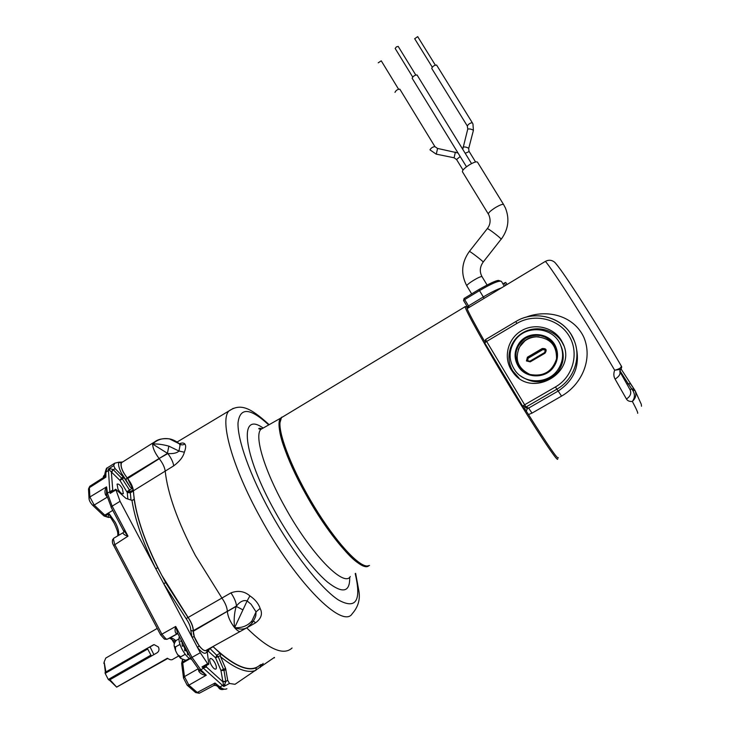 <?xml version="1.0" encoding="UTF-8"?>
<svg xmlns="http://www.w3.org/2000/svg" width="730" height="730" viewBox="0 0 730 730"><rect width="100%" height="100%" fill="white"/><g stroke="black" fill="none" stroke-linecap="round" stroke-linejoin="round"><path stroke-width="1.09" d="M368.76 565.805C361.387 572.822 330.152 538.32 305.788 494.183C285.184 457.573 274.772 424.395 280.63 418.18L281.999 417.031M132.048 500.415L134.192 499.174L133.216 489.867L127.65 478.57C131.044 482.904 132.96 486.974 133.417 490.788C134.968 513.546 144.403 541.678 161.713 575.194L188.139 617.461C191.479 622.288 193.213 626.687 193.331 630.656L193.313 631.249C192.665 638.449 203.524 653.943 206.508 650.111L240.207 631.459M127.65 478.57L159.268 458.705C162.644 463.094 164.615 467.163 165.181 470.932L165.181 470.932C167.571 493.48 177.627 521.631 195.339 555.402L221.947 598.098C225.296 602.962 227.094 607.351 227.349 611.265L193.331 630.656M251.95 620.902L251.959 623.201L247.534 627.307C244.158 629.543 239.851 629.671 234.604 627.681C233.691 620.254 234.23 613.154 236.201 606.393L236.484 606C240.051 601.483 243.601 599.805 247.114 600.954L249.906 595.881C255.071 599.348 258.484 603.527 260.126 608.409L256.048 611.868L251.074 604.23L247.114 600.954L234.604 627.681C241.913 628.129 247.689 625.865 251.95 620.902L256.048 611.868L255.856 615.381C255.463 617.233 254.259 619.706 252.242 622.809M169.415 438.858L169.469 438.867C173.019 439.56 176.35 441.221 179.452 443.876L169.488 438.903C162.89 437.79 157.279 439.515 152.661 444.059C156.822 443.685 162.215 444.369 168.849 446.13L178.95 451.021L180.027 445.492L179.461 443.876C181.168 445.172 182.965 445.209 184.854 443.995C183.85 442.772 182.016 442.69 179.343 443.767M184.854 443.995C186.068 445.437 185.894 448.174 184.343 452.208L178.95 451.021C177.025 453.029 173.329 453.877 167.854 453.558L152.661 444.059L156.412 440.82M168.849 446.13L167.38 453.458L159.103 458.504L167.854 453.558C171.148 457.984 173.11 462.081 173.731 465.84C179.726 461.342 183.267 456.788 184.343 452.208M249.906 595.881C244.44 591.2 238.117 590.196 230.936 592.879C234.257 597.751 236.109 602.122 236.484 606L193.313 631.249M253.41 621.011L255.582 622.809C261.313 618.52 262.827 613.72 260.126 608.409M255.582 622.809L246.685 627.9C268.448 649.253 283.578 655.951 292.064 648.003M212.977 646.524C235.051 667.202 250.755 673.361 260.099 665.012M121.572 462.647L153.136 442.836L152.661 444.059C152.707 448.01 154.851 452.828 159.103 458.504L127.102 477.904C122.056 471.033 120.213 465.941 121.572 462.647L121.207 463.076L118.853 462.19L122.576 462.017M153.701 442.48L154.796 441.814C158.136 439.177 163.027 438.201 169.469 438.867L169.488 438.903M240.918 631.058C239.604 632.144 237.496 631.012 234.604 627.681C230.233 621.978 227.815 616.567 227.358 611.439L236.201 606.393L242.78 609.769M114.099 537.992L113.36 538.831L114.719 544.461L161.823 634.078L166.029 638.978L167.435 639.133L177.773 633.485L175.93 633.293C174.871 631.788 174.798 629.506 175.702 626.449L177.582 633.138L190.767 658.113L199.071 669.848L200.841 669.839L206.289 675.223L188.878 685.16L197.246 692.469L215.003 683.015L216.536 685.68L218.17 686.948L220.004 687.012C222.924 689.193 225.223 689.768 226.893 688.728M123.443 530.263L128.006 536.158C125.104 535.382 123.434 534.314 122.996 532.973L123.872 531.686M125.77 479.674L121.527 473.305C118.926 468.222 118.041 464.517 118.853 462.19L114.729 463.185L113.67 465.64L115.103 468.614L124.073 477.712L130.077 487.019L125.77 479.674L127.093 477.94L123.489 472.529C121.289 468.213 120.523 465.065 121.207 463.076M221.856 689.038L223.298 689.43M104.974 475.349L105.877 477.137L89.379 487.667L89.881 496.984L94.197 505.05L105.494 515.791L109.099 513.71L110.869 517.908L109.673 517.187L108.606 517.433C108.076 517.068 108.241 515.827 109.099 513.71L115.331 522.461C118.059 527.799 119.136 532.051 118.552 535.209M122.412 488.689C120.249 485.076 118.461 483.552 117.065 484.136L117.986 489.146C120.167 492.786 121.956 494.301 123.343 493.699L122.412 488.689M214.875 662.758C212.932 659.409 211.335 658.049 210.094 658.652C209.346 659.765 209.72 661.836 211.216 664.875C213.178 668.242 214.784 669.602 216.016 668.972C216.746 667.85 216.372 665.769 214.875 662.758M185.438 660.367L182.582 662.073L182.719 662.977L189.964 658.752M274.398 657.411L235.005 684.32L229.503 683.462L223.772 686.519L201.973 666.919L207.639 663.652L208.826 664.2L207.311 652.428L208.853 648.815M260.774 664.656L256.175 667.841L255.929 670.304C247.616 673.644 235.845 669.145 220.615 656.799L225.597 668.415L227.714 680.378L229.503 683.462M160.782 634.79L175.702 626.449L192.036 657.374L200.294 652.739L120.058 501.3L112.155 506.145L128.006 536.158L113.789 545.356M200.294 652.739L207.639 663.652M206.709 650.001C205.075 651.525 202.529 650.111 199.062 645.758L194.317 636.797L191.981 637.044L190.767 630.346C190.676 626.915 189.179 623.11 186.296 618.921L163.721 583.717L165.655 582.613L157.799 567.785C145.033 541.861 137.167 519.13 134.201 499.585L134.192 499.174M157.799 567.785L155.718 568.615C143.016 542.801 135.096 520.061 131.957 500.388L125.943 498.371L115.714 489.219L120.058 501.3M89.023 498.508L89.881 496.984L106.58 486.864L106.544 494.593L107.429 493.133L112.155 506.145L111.033 507.095L123.817 531.321M133.353 491.025L130.332 492.832L131.026 500.077M220.615 656.799L220.378 655.668L215.551 657.785L217.038 655.011L220.159 653.222L213.078 646.716L209.984 648.568L218.288 656.863L224.01 670.514L220.944 670.405L215.551 657.785L207.849 650.768M131.957 500.388L134.201 499.585M133.043 489.264L130.077 487.019M115.641 490.104L110.175 493.389L109.838 491.646L108.359 469.025L113.67 465.64M108.35 467.2L107.109 467.976L105.886 471.735L105.877 477.137L103.87 477.292M190.767 658.113L192.036 657.374L200.841 669.839L204.354 667.621L201.973 666.919L204.701 666.38L208.68 664.282M133.216 489.867L130.186 491.664L130.332 492.832L127.275 492.54L119.957 480.413L108.359 469.025L110.34 468.751L113.141 469.591L111.343 471.89L112.758 490.086L113.342 490.642M209.729 648.322L208.36 651.233M261.185 664.437L262.38 664.711M199.135 669.921L206.289 675.223C203.095 675.14 200.631 673.881 198.888 671.427L198.213 669.054M181.797 664.501L182.719 662.977L184.453 676.619L188.878 685.16L187.117 685.142L183.513 678.024L184.453 676.619L198.085 668.808M187.208 685.233L195.467 692.423L199.691 693.035L213.972 685.415L215.003 683.015L220.004 687.012L223.453 684.813L220.944 670.405L225.597 668.415M106.936 496.601L105.576 494.913C104.536 492.102 104.864 489.419 106.58 486.864L107.429 493.133L112.758 490.086L113.031 490.651M90.146 486.052L88.522 488.963L89.763 486.299L104.162 477.11L105.02 473.259M103.222 515.28L108.797 517.397M182.673 659.646L182.582 662.073L181.642 663.47L182.555 659.582M225.926 669.465L224.01 670.514L225.816 681.637L223.772 686.519L223.453 684.813L225.004 684.685M115.714 489.219L110.175 493.389L110.996 491.235L112.082 491.454M115.103 468.614L113.305 469.755L122.275 478.834L129.475 489.994L131.728 488.653M220.378 655.668L220.159 653.222M206.143 665.76L206.499 667.074L204.354 667.621L204.701 666.38M194.317 636.797L193.268 631.076C193.149 626.906 191.324 622.27 187.82 617.188L165.655 582.613M199.062 645.758L197.565 647.592C203.268 654.336 206.517 655.065 207.32 649.773L207.256 649.7M256.175 667.841C247.817 671.135 235.945 666.399 220.56 653.642M260.418 665.021L260.236 667.412L263.147 663.397M206.198 665.723L206.499 667.074L222.769 681.756L225.816 681.637M110.34 468.751L105.038 472.985C105.978 469.235 106.671 467.565 107.118 467.976L114.729 463.185M123.379 476.836L121.572 477.958L119.957 480.413L124.073 477.712M130.186 491.664L127.166 491.591L129.475 489.994L130.186 491.664M106.516 494.42L105.576 494.913M123.881 531.623L122.996 532.973M177.636 633.239L175.93 633.293M199.856 670.651L198.888 671.427M105.941 671.938L104.153 661.982L105.777 658.058L106.908 657.402M153.638 644.754L153.026 645.037L154.13 644.617L158.41 646.981C159.496 649.426 159.058 651.37 157.087 652.803L109.938 679.721L116.663 687.131L167.736 658.478M116.8 686.994L167.38 658.232C169.889 659.966 171.815 660.258 173.156 659.099L178.585 656.014M153.026 645.037L148.09 647.866M149.787 647.081L154.066 644.636M105.385 672.257L104.153 661.964L103.879 663.47M116.663 687.131L109.39 680.086L109.938 679.721M153.884 654.637L150.508 647.747L149.76 647.09L147.296 648.231L151.329 655.96L110.577 679.356M151.329 655.96L152.725 655.294M147.387 649.189L105.166 673.379L108.296 679.466L150.581 655.312M109.071 680.095L108.296 679.466M105.166 673.379L105.111 672.403L147.268 648.24M364.188 565.367C343.428 564.755 274.562 449.415 279.663 424.048L280.137 421.155M369.517 565.467L367.226 566.024C358.147 566.252 335.307 541.186 314.356 506.702C293.378 472.264 278.897 436.011 279.973 422.652L281.424 417.679L284.134 416.036M557.72 458.96L557.629 459.316C556.506 460.666 535.145 428.401 510.352 387.466C485.55 346.558 465.329 310.232 465.12 306.709L465.959 306.7M467.145 308.598L466.643 306.855L468.003 307.613M637.646 413.29C638.12 412.924 636.359 408.973 632.362 401.436C635.739 398.206 636.651 394.62 635.109 390.659L632.545 390.085L631.66 388.816L634.16 389.181L634.762 390.085M623.493 378.049L627.034 384.336M561.26 340.271C553.349 327.14 534.606 322.779 521.366 330.781C507.998 338.583 503.244 356.733 511.146 369.663L513.272 372.72C532.061 398.899 577.612 372.327 562.866 343.31L561.26 340.271M563.797 345.628L561.972 342.087C554.207 329.193 535.802 324.905 522.799 332.752C509.668 340.417 504.996 358.229 512.761 370.931L519.057 378.176M555.731 263.43L554.572 262.161C551.725 259.935 548.659 259.67 545.383 261.386L467.09 308.635C469.116 313.544 474.902 324.366 484.437 341.111M525.554 317.349C546.661 308.927 573.661 315.342 583.836 337.278C593.107 359.169 581.746 384.527 561.553 396.107L532.015 413.116L528.483 414.549L523.894 407.413M558.304 457.664C558.094 460.11 548.157 445.738 528.483 414.549M632.545 390.085C635.091 393.981 635.027 397.759 632.362 401.436C629.479 401.655 627.508 400.843 626.44 399.009C630.309 396.436 631.559 393.452 630.209 390.057L630.191 390.03M626.44 399.009L615.098 379.116C613.592 376.461 613.446 373.495 614.66 370.21L620.746 369.362C621.796 367.783 621.951 366.606 621.203 365.839L621.084 365.657C598.162 326.045 563.213 271.551 556.077 263.95M525.445 407.577L527.416 408.408L526.284 411.118M527.416 408.408L528.62 408.097L532.015 413.116M484.711 342.881L485.578 339.56L515.8 321.574C533.968 310.213 560.457 316.273 571.234 334.659L574.255 340.709C581.454 358.129 573.616 379.865 556.826 389.2L526.065 406.975L528.62 408.097L558.331 390.952C574.464 380.029 580.359 365.192 576.006 346.421M630.027 389.738L631.66 388.816L628.119 383.615L626.778 383.852M615.098 379.116C619.104 376.534 620.673 374.034 619.797 371.597L619.797 371.588M545.383 261.386C552.108 268.64 589.01 326.41 614.66 370.21C619.432 369.061 621.613 367.601 621.193 365.83C597.24 324.558 561.625 268.832 554.572 262.161M504.293 286.178L502.897 283.888L504.248 283.067L505.744 282.437L507.022 284.536M501.446 281.388L501.428 281.36C499.083 280.356 491.774 283.441 479.5 290.613L483.324 296.937C490.815 292.456 496.874 289.436 501.492 287.875M467.702 307.221L468.459 307.804M414.686 38.726L417.697 36.628L435.308 65.079M412.687 77.015L395.167 48.472L396.39 46.875L398.197 46.41L415.753 74.971M378.231 62.817L381.252 60.818L398.553 89.169M488.37 214.1L462.437 171.769C462.209 170.373 464.408 168.137 469.034 165.053C473.569 162.334 476.38 161.357 477.475 162.124L503.6 204.537C502.596 203.935 499.813 204.993 495.241 207.703C490.624 210.696 488.324 212.813 488.352 214.054L488.863 214.985C490.916 220.113 490.396 224.657 487.302 228.636L487.239 228.718M394.985 92.381L394.985 92.372C395.988 90.31 397.604 89.242 399.839 89.179L434.925 146.639C432.762 146.858 431.12 147.916 429.988 149.805L429.997 149.814M466.497 166.805L412.14 78.229C413.18 76.121 414.822 75.044 417.058 74.98L417.067 75.008M431.731 68.41L431.695 68.346C432.771 66.229 434.405 65.143 436.604 65.07L436.631 65.116M522.041 370.767L519.203 367.674C513.801 359.47 513.874 351.258 519.413 343.045C528.073 330.717 549.343 332.433 555.503 346.139L555.594 346.321M519.313 342.918C527.982 330.571 549.279 332.287 555.448 346.02C558.806 353.566 558.076 360.766 553.231 367.591C545.237 378.669 526.759 378.578 519.094 367.582C513.683 359.361 513.756 351.139 519.313 342.918M518.583 348.803L521.138 344.314C525.563 338.884 531.312 336.384 538.375 336.822M518.245 349.597L521.101 344.277C525.737 338.62 531.75 336.147 539.132 336.868M515.316 340.007C508.345 350.409 508.363 360.72 515.389 370.959C525.034 384.172 547.5 384.08 557.3 370.557C563.177 362.299 564.171 353.557 560.284 344.332C552.929 326.94 526.148 324.54 515.316 340.007M520.253 375.713C533.858 384.965 546.442 383.624 558.003 371.679C563.742 363.622 564.746 355.081 561.014 346.057M547.171 338.072L553.951 344.113C556.351 348.128 557.273 352.444 556.707 357.061M552.966 342.835L554.335 344.77M547.874 338.474L554.563 345.19M550.457 340.499L554.727 345.509M551.98 342.041L554.855 345.764M545.401 350.09L542.855 349.597L528.128 358.238L527.562 360.994M556.707 351.878L554.097 344.898C546.587 335.152 537.17 332.889 525.828 338.081C515.845 345.427 513.409 354.607 518.528 365.611L519.587 367.19C522.306 370.74 525.746 373.158 529.889 374.444C517.771 368.34 514.349 359.142 519.623 346.85L524.815 340.965C528.301 338.373 532.225 336.995 536.605 336.822C550.219 338.063 556.862 345.418 556.525 358.895C552.245 371.762 543.366 376.945 529.889 374.444M522.361 370.21C532.982 380.567 554.07 374.289 556.525 358.895M554.919 346.385L554.125 344.952M555.028 346.604L554.207 345.126C551.104 340.317 546.852 337.26 541.45 335.973M554.426 345.573L555.129 346.814M178.932 638.878L176.176 640.447C174.406 642.738 173.767 644.699 174.287 646.342L175.519 646.926L175.547 650.622L176.569 652.757L177.655 654.664L180.73 656.817L180.748 658.451L185.958 660.294L189.435 658.433M179.361 636.505C178.348 639.37 179.288 643.696 182.171 649.481C185.329 655.157 188.413 658.423 191.415 659.29M187.92 652.702L187.71 654.901L188.76 654.308M187.71 654.901L187.391 652.492L185.885 650.275L186.168 649.399M185.894 648.87L184.772 650.904L185.885 650.275M184.772 650.904L184.626 648.085L183.431 645.594L184.051 645.375M181.98 641.46L182.327 646.233L183.431 645.594M181.177 639.945L180.748 641.606L181.752 641.031M183.075 643.541L182.555 643.34M185.301 647.747L184.626 648.085M187.519 651.963L187.391 652.492M185.21 654.272L180.73 656.817M179.982 644.389L175.519 646.926M104.08 475.367L103.286 476.772L104.983 474.81M268.731 424.915C250.207 407.751 239.969 407.057 238.026 422.816C237.323 439.305 249.815 474.911 270.447 512.323C292.593 552.519 320.972 588.654 338.446 599.987C356.021 609.65 361.605 600.854 355.2 573.579M355.629 573.333L358.95 591.373C360.282 599.677 358.047 607.123 352.243 613.693C342.881 629.652 295.75 582.923 260.245 517.397C231.976 466.37 219.593 420.352 228.882 410.981L233.253 408.371M263.822 427.689L260.793 429.404C254.277 435.993 264.105 469.664 284.673 506.483C310.332 553.431 343.976 587.969 350.318 576.527M349.688 577.211C350.108 592.386 342.653 593.974 327.341 581.956C312.385 569.318 291.507 541.404 274.9 511.347C242.232 452.901 238.956 410.817 262.937 427.908M173.731 465.84L133.417 490.788M188.139 617.461L230.936 592.879M246.685 627.9L241.721 630.601M174.233 640.803L174.908 641.971M177.655 633.266L176.167 633.421M123.041 532.763L113.679 538.256L112.493 540.1M219.027 687.569L218.37 687.103M113.36 538.831L112.648 539.616C112.11 541.642 112.42 543.558 113.597 545.356L160.609 634.845L164.277 638.996L166.029 638.978M164.606 639.152L166.823 639.352L169.552 638.157C171.158 637.509 173.256 638.358 175.839 640.694M169.296 638.275L177.837 633.622M274.507 657.849L274.033 657.602M92.61 505.224L103.158 515.216L104.81 515.115L112.776 510.407M107.091 497.258L94.197 505.05L92.546 505.16C90.246 502.623 89.069 500.351 89.014 498.371L88.522 489.173M127.85 499.01L127.275 492.54M222.677 681.318L225.771 681.418L227.714 680.378M206.307 665.65L206.453 666.673M113.141 469.591L111.663 472.228M111.225 507.122L106.553 494.703M187.82 617.188L186.296 618.921M193.268 631.076L190.767 630.346M193.268 631.195L190.758 630.464M127.212 478.077L125.879 479.811M183.522 678.133L181.661 663.552M619.889 370.648L628.119 383.615L630.611 383.98L635.109 390.659M561.553 396.107L555.439 386.955C573.187 376.899 579.583 352.727 568.971 335.745C558.605 318.608 534.141 312.988 516.904 323.436L486.627 341.448L524.633 404.776L555.439 386.955M621.075 368.96L634.114 389.117M522.616 406.09L484.72 342.908L486.627 341.448L485.578 339.56L484.711 342.899L522.616 406.09L526.065 406.975L524.633 404.776L522.616 406.09L522.917 406.5M485.578 339.56L515.8 321.565L516.904 323.436M504.248 283.067L505.644 285.366M502.952 283.861L501.428 281.36L498.499 280.439C496.263 280.384 489.72 283.423 478.88 289.527L464.079 298.497L478.88 289.536L479.5 290.613L464.691 299.583L468.477 305.897L483.324 296.937L484.182 298.315M469.353 307.266L468.477 305.897L467.346 306.828L463.568 300.523L464.691 299.583L464.079 298.497L463.568 300.523L467.455 306.974L469.007 307.476M464.088 298.506L463.559 300.514M483.196 262.052L501.136 239.194C500.725 237.87 488.023 228.18 487.302 228.636L469.344 251.467M482.11 276.789L482.092 276.77C479.409 271.87 479.765 266.979 483.151 262.106L483.16 261.96C482.594 260.829 469.965 251.138 469.39 251.403C461.397 262.581 460.566 274.106 466.89 285.968L466.908 285.987M487.047 284.946L482.083 276.761C481.408 275.064 465.494 284.709 466.89 285.968L471.671 293.898M468.66 148.491L468.706 148.318C466.835 147.186 464.955 146.767 463.085 147.049L463.085 147.186M473.341 130.506L473.396 130.305C471.525 129.137 469.655 128.717 467.766 129.055L467.757 129.201M472.319 122.768L472.301 122.731C470.175 122.95 468.505 124.027 467.3 125.971L431.713 68.383M460.192 156.521L456.569 159.532L463.021 170.044M455.383 152.077L454.106 157.735M437.562 148.473L436.303 154.112M503.627 204.601L505.47 208.105C509.777 219.128 508.336 229.521 501.172 239.294M469.162 151.548L465.211 153.291M526.439 360.939L527.416 357.216L542.198 348.538C546.222 348.283 547.162 349.834 545.027 353.192L530.226 361.861L526.439 360.939M528.128 358.238L527.206 360.565L529.843 361.213L544.635 352.544L545.356 350.008L542.664 349.305L527.89 357.974L527.416 357.216M542.855 349.597L542.198 348.538M545.027 353.192L544.635 352.544L545.356 350.008M530.226 361.861L529.852 361.204L527.498 360.903M261.86 428.802C259.889 428.09 258.858 428.081 258.776 428.793L260.793 429.404L280.63 418.18M269.151 424.677C250.244 407.477 240.526 403.097 228.882 410.981L177.089 442.033M245.764 628.32L240.927 631.048M179.452 443.876L180.912 444.369L179.753 444.114M174.397 643.787L171.587 638.796M218.115 686.912L218.462 687.368C219.401 689.138 220.989 689.841 223.234 689.448L223.325 689.394M117.84 535.647C117.539 532.964 118.862 533.566 114.245 523.346L110.869 517.908M175.081 641.633L169.643 638.12M225.926 689.147C219.821 689.658 220.898 688.18 218.334 687.067M112.493 491.153L113.04 490.651M123.835 531.34L123.771 531.96M213.972 685.415L216.381 685.561M108.624 517.461L103.943 515.991M195.603 692.533L199.244 693.263M105.777 658.058L157.233 628.42M147.25 648.258L105.065 672.43M279.663 424.048L279.973 422.652M465.12 306.709L281.424 417.679M466.643 306.855L465.101 306.49M641.487 406.227L641.287 404.292L635.109 390.669M563.551 345.08L562.866 343.31M514.842 373.933L513.272 372.72M515.8 321.565C536.021 308.735 566.097 318.307 574.255 340.709M630.182 390.021L626.559 383.46M624.332 379.5L619.797 371.597L620.518 369.599M468.706 148.446L468.952 151.146L475.577 161.969M462.747 149.285L467.766 129.055L467.319 126.007M473.405 130.378L472.958 123.99L472.301 122.731L436.604 65.07M458.029 152.99L437.434 148.4L434.925 146.639M436.166 154.13L430.052 149.915M432.251 67.142L414.667 38.708M468.724 148.382L473.387 130.451M453.969 157.753L436.23 154.139M417.058 74.98L471.543 163.602M456.579 159.542L454.033 157.762M524.806 340.965L526.814 339.614M544.635 352.544L529.852 361.213M180.584 658.296L177.828 654.929M175.492 650.494L174.287 646.342"/></g></svg>
